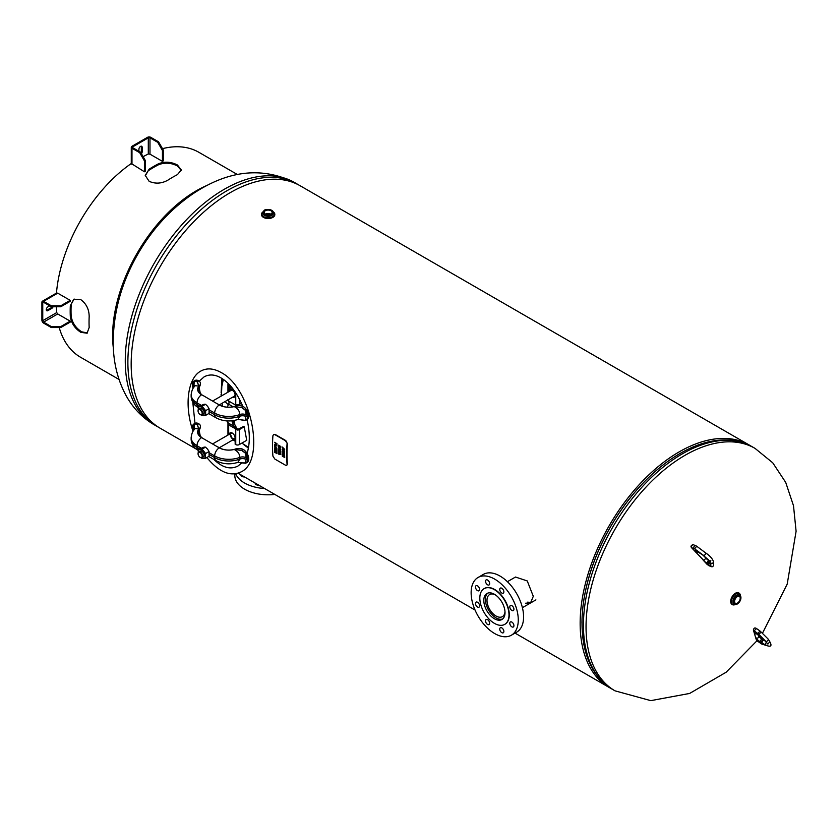 <?xml version="1.0" encoding="UTF-8"?>
<svg xmlns="http://www.w3.org/2000/svg" width="838" height="838" viewBox="0 0 838 838"><rect width="100%" height="100%" fill="white"/><g stroke="black" fill="none" stroke-linecap="round" stroke-linejoin="round"><path stroke-width="1.26" d="M507.409 581.698L515.485 577.036L527.249 580.933L533.303 596.31L530.485 603.014L525.667 603.203M527.448 602.176L531.302 602.396M610.776 688.344A139.988 80.825 -60 0 1 609.142 687.443A139.988 80.825 -60 0 1 609.142 525.793A139.988 80.825 -60 0 1 749.13 444.968L300.151 185.753A139.988 80.825 120 0 0 160.163 266.578A139.988 80.825 120 0 0 160.163 428.228L196.375 449.137M749.13 444.968A139.988 80.825 -60 0 1 750.733 445.931M276.854 444.947L275.545 443.438A140.365 81.035 -60 0 1 275.555 443.124L274.675 442.621A140.365 81.035 -60 0 1 274.686 442.349M276.194 444.611L276.75 444.13A140.365 81.035 -60 0 1 276.76 443.815L275.733 443.333A140.491 81.108 120 0 0 275.723 443.585L276.194 444.611L276.666 444.182A140.491 81.108 -60 0 1 276.676 443.868L276.76 443.815M274.592 442.663A140.491 81.108 -60 0 1 274.602 442.296L276.959 443.658A140.491 81.108 120 0 0 276.938 444.36L276.194 444.999L275.461 443.491A140.491 81.108 -60 0 1 275.472 443.176L274.675 442.621M276.676 443.868L275.733 443.333M278.604 446.874L278.446 445.795A140.491 81.108 -60 0 1 278.467 445.156L280.824 446.518A140.491 81.108 120 0 0 280.803 447.146L280.594 448.026L279.588 448.005L278.53 445.743A140.365 81.035 -60 0 1 278.551 445.198M280.678 447.974L278.698 446.822M278.719 445.68A140.491 81.108 120 0 0 278.719 445.963L279.599 447.628L280.531 447.01A140.491 81.108 -60 0 1 280.541 446.727L278.719 445.68L280.541 446.727M279.599 447.628L280.615 446.958A140.365 81.035 -60 0 1 280.625 446.675M280.594 448.026L279.672 447.963M279.683 447.576L280.458 447.607L279.683 447.576M282.626 456.333L282.437 456.228A140.365 81.035 -60 0 1 282.396 454.657M283.778 456.909L283.59 456.804A140.365 81.035 -60 0 1 283.548 455.568L282.584 455.118A140.491 81.108 120 0 0 282.626 456.438L282.437 456.228M284.7 457.527L284.511 457.422A140.365 81.035 -60 0 1 284.48 456.102L283.747 455.788A140.491 81.108 120 0 0 283.778 457.014L283.59 456.804M283.495 456.857A140.491 81.108 -60 0 1 283.464 455.621L283.548 455.568M283.464 455.621L282.584 455.118M282.354 456.27A140.491 81.108 -60 0 1 282.301 454.605L284.658 455.956A140.491 81.108 120 0 0 284.711 457.632L284.428 457.475A140.491 81.108 -60 0 1 284.386 456.155L283.747 455.788M280.468 451.808A140.491 81.108 -60 0 1 280.468 450.896L280.751 451.064A140.491 81.108 120 0 0 280.772 453.232L280.489 453.075A140.491 81.108 -60 0 1 280.479 452.174L278.394 450.97A140.491 81.108 -60 0 1 278.394 450.614L280.562 451.755A140.365 81.035 -60 0 1 280.552 450.949M280.479 452.174L278.488 450.917M280.489 453.075L280.573 453.023A140.365 81.035 -60 0 1 280.562 452.122M284.648 455.317L282.375 454.007A140.365 81.035 -60 0 1 282.375 453.746M284.627 453.526L283.317 453.505L284.637 454.919A140.491 81.108 120 0 0 284.648 455.411L282.375 454.007M282.291 454.049A140.491 81.108 -60 0 1 282.28 453.693L284.312 454.866L282.93 453.368A140.491 81.108 -60 0 1 282.919 453.149L284.386 453.19L282.364 452.017A140.365 81.035 -60 0 1 282.364 451.787M284.312 454.866L283.014 453.316A140.365 81.035 -60 0 1 283.014 453.149M284.302 453.243L282.27 452.07A140.491 81.108 -60 0 1 282.27 451.734L284.627 453.096A140.491 81.108 120 0 0 284.627 453.588L283.317 453.505M278.467 454.102A140.491 81.108 -60 0 1 278.457 453.735L279.106 453.871A140.491 81.108 -60 0 1 279.085 452.845L278.415 452.216A140.491 81.108 -60 0 1 278.415 451.86L280.782 454.123A140.491 81.108 120 0 0 280.803 454.563L278.562 454.049A140.365 81.035 -60 0 1 278.551 453.746M280.793 454.5L278.562 454.049M279.347 453.096A140.491 81.108 120 0 0 279.379 453.924L280.468 454.154L279.442 453.044L280.468 454.154M279.085 452.845L278.509 452.174M279.106 453.871L279.201 453.819A140.365 81.035 -60 0 1 279.169 452.792M283.632 451.504L282.532 451.169L282.521 449.535M283.673 451.064L282.94 451.755L282.448 451.211L282.825 449.807A140.491 81.108 120 0 0 282.825 449.838L282.898 451.347L284.019 450.519L284.679 451.829L284.145 452.342A140.491 81.108 -60 0 1 284.145 452.311L283.757 451.012L284.229 452.258A140.365 81.035 -60 0 0 284.229 452.29L284.553 452.478M282.898 451.347L283.673 450.404M274.812 444.926A140.491 81.108 120 0 0 274.791 446.151L276.865 448.257A140.491 81.108 120 0 0 276.865 448.707L274.518 448.257A140.491 81.108 -60 0 1 274.508 447.88L275.168 448.016A140.491 81.108 -60 0 1 275.168 446.979L274.518 446.35A140.491 81.108 -60 0 1 274.539 444.402L276.896 445.753A140.491 81.108 120 0 0 276.896 446.12L274.812 444.926L276.896 446.026M274.801 446.046L274.623 445.952A140.365 81.035 -60 0 1 274.623 444.444M275.44 447.23A140.491 81.108 120 0 0 275.44 448.068L276.55 448.288L275.524 447.178L276.55 448.288M275.168 446.979L274.602 446.298M275.168 448.016L275.262 447.963A140.365 81.035 -60 0 1 275.262 446.926M276.865 448.644L274.602 448.215M282.961 449.126A140.491 81.108 -60 0 1 282.993 448.068L282.343 447.44A140.491 81.108 -60 0 1 282.354 447.063L284.679 449.357A140.491 81.108 120 0 0 284.669 449.807L282.291 449.378A140.491 81.108 -60 0 1 282.301 448.99L283.055 449.074A140.365 81.035 -60 0 1 283.076 448.016L282.427 447.387A140.365 81.035 -60 0 1 282.437 447.146M284.669 449.744L282.385 449.325A140.365 81.035 -60 0 1 282.385 449.011M284.438 449.336L283.254 448.32A140.491 81.108 120 0 0 283.234 449.178L284.438 449.336M284.354 449.388L283.254 448.32M276.603 450.352A140.491 81.108 -60 0 1 276.592 449.44L276.875 449.608A140.491 81.108 120 0 0 276.907 451.776L276.624 451.609A140.491 81.108 -60 0 1 276.603 450.708L274.529 449.503A140.491 81.108 -60 0 1 274.518 449.147L276.687 450.299A140.365 81.035 -60 0 1 276.676 449.493M276.603 450.708L274.613 449.461M276.624 451.609L276.718 451.556A140.365 81.035 -60 0 1 276.697 450.655M279.054 449.472A140.491 81.108 -60 0 1 279.054 448.424L278.405 447.796A140.491 81.108 -60 0 1 278.405 447.429L280.751 449.713A140.491 81.108 120 0 0 280.751 450.163L278.394 449.723A140.491 81.108 -60 0 1 278.394 449.336L279.138 449.419A140.365 81.035 -60 0 1 279.148 448.382L278.488 447.743A140.365 81.035 -60 0 1 278.488 447.513M280.751 450.1L278.478 449.671A140.365 81.035 -60 0 1 278.478 449.357M280.521 449.692L279.326 448.686A140.491 81.108 120 0 0 279.316 449.524L280.521 449.692M280.426 449.744L279.326 448.686M274.55 450.687L276.907 452.038A140.491 81.108 120 0 0 276.969 453.714L276.77 453.505A140.365 81.035 -60 0 1 276.729 452.185L275.995 451.86A140.491 81.108 120 0 0 276.037 453.096L275.754 452.929A140.491 81.108 -60 0 1 275.712 451.703L274.843 451.2A140.491 81.108 120 0 0 274.885 452.51L274.613 452.352A140.491 81.108 -60 0 1 274.55 450.687M276.687 453.557A140.491 81.108 -60 0 1 276.645 452.237L276.729 452.185M276.645 452.237L275.995 451.86M274.613 452.352L274.696 452.3A140.365 81.035 -60 0 1 274.644 450.739M274.843 451.2L275.712 451.703M275.754 452.929L275.849 452.876A140.365 81.035 -60 0 1 275.807 451.651M272.916 435.739L273.628 434.482L274.854 434.629L285.454 440.746L287.403 443.742A139.988 80.825 120 0 0 287.403 464.043L286.711 465.32L285.454 465.195L274.854 459.067L272.916 456.123A140.491 81.108 120 0 1 272.916 435.739M287.057 464.283A140.491 81.108 -60 0 1 287.057 443.899M287.403 443.742L285.81 440.589L275.199 434.461L273.817 434.419M286.858 465.163L287.403 464.043M504.989 611.667A12.748 7.364 60 0 1 502.381 616.642A12.748 7.364 60 0 1 489.633 609.278A12.748 7.364 60 0 1 489.633 594.551A12.748 7.364 60 0 1 495.248 594.781M502.664 618.978A15 8.663 60 0 1 488.502 609.928A15 8.663 60 0 1 487.758 593.136M513.924 609.247A2.912 1.686 60 0 1 513.317 610.577A2.912 1.686 60 0 1 510.394 608.891A2.912 1.686 60 0 1 510.394 605.528A2.912 1.686 60 0 1 512.647 606.303A2.912 1.686 60 0 1 513.924 609.247M503.261 589.805A2.912 1.686 60 0 1 503.261 593.168A2.912 1.686 60 0 1 500.349 591.481A2.912 1.686 60 0 1 500.349 588.119A2.912 1.686 60 0 1 503.261 589.805M487.59 580.053A2.912 1.686 60 0 1 489.497 582.63A2.912 1.686 60 0 1 489.046 584.966A2.912 1.686 60 0 1 486.134 583.279A2.912 1.686 60 0 1 486.134 579.906A2.912 1.686 60 0 1 487.59 580.053M476.078 585.71L476.078 585.71A2.912 1.686 60 0 1 479.001 587.396A2.912 1.686 60 0 1 479.001 590.769A2.912 1.686 60 0 1 476.078 589.083A2.912 1.686 60 0 1 476.078 585.71M475.481 603.465A2.912 1.686 60 0 1 476.078 602.124A2.912 1.686 60 0 1 479.001 603.81A2.912 1.686 60 0 1 479.001 607.183A2.912 1.686 60 0 1 476.749 606.398A2.912 1.686 60 0 1 475.481 603.465M486.134 622.906A2.912 1.686 60 0 1 486.134 619.533A2.912 1.686 60 0 1 489.046 621.22A2.912 1.686 60 0 1 489.046 624.582A2.912 1.686 60 0 1 486.134 622.906M513.317 626.992L513.317 626.992A2.912 1.686 60 0 1 510.394 625.305A2.912 1.686 60 0 1 510.394 621.943A2.912 1.686 60 0 1 513.317 623.619A2.912 1.686 60 0 1 513.317 626.992M501.805 632.648A2.912 1.686 60 0 1 499.898 630.082A2.912 1.686 60 0 1 500.349 627.746A2.912 1.686 60 0 1 503.261 629.422A2.912 1.686 60 0 1 503.261 632.795A2.912 1.686 60 0 1 501.805 632.648M484.238 588.569A20.636 11.91 60 0 1 484.385 588.486A20.636 11.91 60 0 1 500.286 594.016A20.636 11.91 60 0 1 509.284 614.778A20.636 11.91 60 0 1 505.01 624.216A20.636 11.91 60 0 1 504.874 624.3M479.828 598.091A20.636 11.91 60 0 1 484.102 588.643A20.636 11.91 60 0 1 500.003 594.173A20.636 11.91 60 0 1 509.001 614.935A20.636 11.91 60 0 1 504.727 624.383A20.636 11.91 60 0 1 488.837 618.853A20.636 11.91 60 0 1 479.828 598.091M518.272 619.963A33.331 19.243 60 0 1 511.369 635.214A33.331 19.243 60 0 1 485.684 626.29A33.331 19.243 60 0 1 471.134 592.749A33.331 19.243 60 0 1 478.037 577.487A33.331 19.243 60 0 1 503.722 586.411A33.331 19.243 60 0 1 518.272 619.963M478.037 577.487L483.358 574.407A33.331 19.243 60 0 1 509.043 583.342A33.331 19.243 60 0 1 523.593 616.883A33.331 19.243 60 0 1 516.69 632.145L511.369 635.214M483.809 600.396A15 8.663 60 0 1 486.92 593.524A15 8.663 60 0 1 498.474 597.546A15 8.663 60 0 1 505.021 612.641A15 8.663 60 0 1 501.92 619.502A15 8.663 60 0 1 490.356 615.49A15 8.663 60 0 1 483.809 600.396M258.638 485.076A2.912 1.686 180 0 1 258.104 485.108A2.912 1.686 180 0 1 255.192 483.421A2.912 1.686 180 0 1 255.234 483.117M244.424 476.874A2.912 1.686 180 0 1 241.826 476.403A2.912 1.686 180 0 1 240.977 475.219A2.912 1.686 180 0 1 241.019 474.905M234.829 473.92L234.829 475.565A33.331 19.243 -0 0 0 244.591 489.172A33.331 19.243 -0 0 0 274.812 494.42M235.708 473.805A33.331 19.243 -0 0 0 244.591 483.023A33.331 19.243 -0 0 0 264.651 488.544M732.223 604.544A6.662 3.844 -60 0 1 732.077 604.47A6.662 3.844 -60 0 1 731.553 597.777A6.662 3.844 -60 0 1 737.43 592.613A6.662 3.844 -60 0 1 738.739 592.916A6.662 3.844 -60 0 1 738.886 593.011M736.193 603.465A3.981 2.294 -60 0 1 735.408 603.287A3.981 2.294 -60 0 1 735.094 599.296A3.981 2.294 -60 0 1 738.603 596.216A3.981 2.294 -60 0 1 739.388 596.394A3.981 2.294 -60 0 1 739.692 600.385A3.981 2.294 -60 0 1 736.193 603.465M274.822 214.486A6.662 3.844 180 0 1 274.822 214.654A6.662 3.844 180 0 1 270.15 218.33A6.662 3.844 180 0 1 262.682 216.853A6.662 3.844 180 0 1 261.487 214.654A6.662 3.844 180 0 1 261.498 214.486M270.747 214.099A3.981 2.294 0 0 0 265.573 214.099M264.892 213.669A3.981 2.294 180 0 1 264.18 212.36A3.981 2.294 180 0 1 266.966 210.17A3.981 2.294 180 0 1 271.418 211.05A3.981 2.294 180 0 1 272.13 212.36A3.981 2.294 180 0 1 269.344 214.549A3.981 2.294 180 0 1 264.892 213.669M87.456 332.948L81.674 331.817C75.724 327.983 72.225 322.756 71.157 316.115L70.319 316.607C71.366 323.248 74.865 328.475 80.815 332.319L87.058 333.22L89.174 327.49A118.326 68.318 120 0 1 89.174 316.607C89.121 309.39 86.335 303.744 80.815 299.658L73.723 299.25L70.319 305.723L74.153 299.019M71.157 305.231A117.131 67.627 120 0 0 71.157 316.115M70.319 316.607A118.326 68.318 -60 0 1 70.319 305.723M145.257 175.875L149.133 169.192L145.236 175.383L149.133 181.322C155.428 184.056 161.713 183.648 167.988 180.086A118.326 68.318 120 0 1 177.415 174.639L181.322 169.946L177.415 164.992C171.12 161.765 164.835 161.346 158.56 163.756L158.56 164.73C164.835 162.331 171.12 162.75 177.415 165.976L181.291 170.428M158.56 164.73A117.131 67.627 120 0 0 149.133 170.177M149.133 169.192A118.326 68.318 -60 0 1 158.56 163.756M113.507 331.827A117.131 67.627 -60 0 1 193.348 193.536M113.371 348.294A118.326 68.318 -60 0 1 207.52 185.198M119.017 379.446L80.542 357.239A118.326 68.318 -60 0 1 59.205 327.564M51.328 327.564L60.755 327.564L60.755 326.59L51.328 326.59L51.328 327.564L43.586 323.101A2.388 1.383 -120 0 1 41.9 320.179L41.9 302.298A2.388 1.383 60 0 1 42.392 301.209L56.46 293.091A118.326 68.318 -60 0 1 131.273 163.525L144.419 171.769L144.419 160.875L145.267 160.393L140.554 152.223L139.705 152.715L144.419 160.875M162.499 148.651A118.326 68.318 -60 0 1 198.868 152.296L237.343 174.503M141.193 146.179A2.294 1.32 -60 0 1 141.329 146.849L142.177 147.331A2.294 1.32 120 0 0 141.695 146.283A2.294 1.32 120 0 0 139.936 146.901A2.294 1.32 120 0 0 138.93 149.206L138.93 151.29M141.433 153.752A2.294 1.32 120 0 0 142.177 151.751L141.329 151.269A2.294 1.32 -60 0 1 140.889 152.809M141.329 151.269L141.329 146.849M142.177 147.331L142.177 151.751M158.56 141.832L157.722 142.313L162.436 150.484L163.274 149.992L158.56 141.832L150.83 137.359A2.388 1.383 180 0 0 147.446 137.359L131.975 146.294A2.388 1.383 -0 0 0 131.273 147.268A2.388 1.383 -0 0 0 131.975 148.242L139.705 152.715M140.554 152.223L132.813 147.76A1.194 0.691 180 0 1 132.813 146.786L148.295 137.851A1.194 0.691 180 0 1 149.981 137.851L157.722 142.313M163.274 149.992L163.274 160.875L162.436 161.367L149.981 154.171L148.295 154.003L148.295 137.851M144.419 171.769L145.267 171.277L145.267 160.393M162.436 150.484L162.436 161.367M143.12 156.675A138.322 79.861 -60 0 1 148.295 154.003M49.704 305.839L47.902 306.876A2.294 1.32 120 0 0 46.404 308.897A2.294 1.32 120 0 0 46.75 310.73A2.294 1.32 120 0 0 47.902 310.626L47.054 310.133A2.294 1.32 -60 0 1 46.415 310.353M47.054 310.133L50.888 307.923L51.726 308.415L47.902 310.626M51.998 306.771A2.294 1.32 -60 0 1 50.888 307.923M51.726 308.415A2.294 1.32 120 0 0 53.087 306.771M51.328 326.59L43.586 322.127A1.194 0.691 60 0 1 42.748 320.661L56.733 312.584L57.728 313.957L70.183 321.153L70.183 322.127L60.755 327.564M51.328 306.771L60.755 306.771L60.755 305.797L51.328 305.797L51.328 306.771L43.586 302.298L42.748 302.79A1.194 0.691 60 0 1 43.586 302.298M42.392 301.209A2.388 1.383 60 0 1 43.586 301.324L51.328 305.797M60.755 305.797L70.183 300.35L70.183 301.324L60.755 306.771M56.46 293.091L57.728 293.164L70.183 300.35M70.183 321.153L60.755 326.59M56.733 312.584A138.322 79.861 -60 0 1 56.46 306.771M42.748 320.661L42.748 302.79M199.224 381.217L204.095 376.87C209.28 374.052 214.916 374.408 221.023 377.917C229.549 382.945 236.808 392.425 242.811 406.367M247.063 419.587C250.038 432.576 250.038 443.847 247.063 453.4M245.482 463.236A7.71 4.452 -120 0 0 246.204 462.953L241.753 462.869L245.482 463.236L241.815 462.88L237.95 466.043C230.44 469.898 222.395 467.677 213.805 459.381M194.982 423.358L192.803 402.292M221.923 378.462L221.127 392.593M243.711 444.58L248.404 448.131M193.044 431.266C184.098 405.665 187.628 378.137 200.764 371.098C206.745 367.788 213.501 368.249 221.023 372.47C251.201 387.753 265.981 460.261 241.281 471.815C230.513 477.042 219.032 472.276 206.86 457.527M228.816 424.939L229.067 423.955L227.957 424.604L228.68 425.023A2.504 1.446 -120 0 0 228.753 424.981A2.504 1.446 -120 0 0 228.816 424.939L235.614 428.857A2.504 1.446 -120 0 0 235.75 429.098L237.384 430.041A2.504 1.446 0 0 0 239.291 429.622L244.225 426.772L246.728 440.296L239.291 444.59L239.291 429.622M233.174 420.906L234.42 421.179L234.839 424.793M233.383 421.776L234.42 421.21M227.056 420.906A19.997 11.543 120 0 0 228.606 423.2A4.997 2.891 -60 0 1 229.067 423.955M241.438 403.204L239.291 404.45A2.504 1.446 0 0 1 237.384 404.869L235.75 404.964A2.504 1.446 -120 0 0 235.677 405.005A2.504 1.446 -120 0 0 235.614 405.047L228.816 401.13L229.067 402.869A4.997 2.891 -60 0 1 228.606 404.157A19.997 11.543 120 0 0 227.402 407.184M235.614 405.047L234.965 406.262L236.316 404.712M233.121 420.645A18.499 10.684 120 0 0 235.227 425.264A6.495 3.75 -60 0 1 235.949 426.783L234.965 427.359A4.997 2.891 120 0 0 234.493 426.605A19.997 11.543 -60 0 1 231.979 420.791M228.816 401.13A2.504 1.446 -120 0 0 228.68 400.889L227.957 399.422M234.965 427.359L235.614 428.857M237.384 430.041L243.586 426.458L238.401 429.087L236.63 428.595A2.504 1.446 60 0 1 236.316 427.967L235.949 426.783M243.586 426.458L244.225 426.772M227.957 424.604A2.504 1.446 180 0 1 227.946 424.52A2.504 1.446 180 0 1 228.68 423.504L228.795 423.431M229.287 391.43L229.266 385.742L228.68 385.396A2.504 1.446 180 0 1 227.946 384.38A2.504 1.446 180 0 1 228.324 383.626M230.157 385.543L230.167 390.917M233.53 396.667A4.169 2.409 -120 0 0 234.713 396.845M235.174 391.975L235.174 395.264A4.169 2.409 60 0 1 234.315 397.181A4.169 2.409 60 0 1 232.65 397.181M229.266 385.742L229.968 385.333M229.319 434.273A4.169 2.409 60 0 1 230.146 432.827A4.169 2.409 60 0 1 233.362 433.948A4.169 2.409 60 0 1 235.174 438.148L235.164 444.255L235.75 444.59A2.504 1.446 0 0 0 239.291 444.59M230.639 432.649A4.169 2.409 -120 0 0 230.199 433.759M228.334 404.775L225.024 401.58M221.421 395.965L221.819 386.318L223.369 379.425M219.598 448.026A13.335 7.699 180 0 1 219.514 447.984L201.382 437.509A13.335 7.699 180 0 1 197.81 432.261A13.335 7.699 180 0 1 198.92 429.192L198.753 429.004A13.513 7.804 -0 0 0 201.581 437.635L202.587 438.096M209.322 452.834L214.675 455.924A6.662 3.844 -60 0 1 219.263 447.838L217.849 446.874L219.263 447.838A13.513 7.804 -0 0 0 234.211 449.472L234.137 449.493M198.92 429.192L199.559 428.302A13.335 7.699 180 0 1 199.601 428.26L199.601 429.485L200.46 427.422M197.841 432.796A13.335 7.699 180 0 1 199.601 429.485M246.142 459.465L246.142 457.758A4.997 2.891 -0 0 0 239.846 457.391C239.637 453.903 237.751 451.263 234.211 449.472L235.426 449L234.368 449.43L241.753 450.467L245.283 453.086A7.532 4.347 60 0 1 245.283 463.152L246.142 459.465A4.997 2.891 -0 0 0 239.846 459.098L237.887 462.356C230.167 464.765 222.887 464.21 216.057 460.68A6.662 3.844 -60 0 1 214.675 457.621L209.332 454.542M246.142 457.758L245.482 452.929A7.71 4.452 -120 0 1 246.204 462.953L247.137 462.419A7.71 4.452 60 0 0 248.362 456.406A7.71 4.452 60 0 0 243.533 449.597L243.271 449.451A6.662 3.844 180 0 0 235.488 448.979A13.335 7.699 180 0 1 235.426 449M241.815 462.88L237.887 462.356M245.482 452.929L241.815 450.289L234.368 449.43M199.559 428.302L198.753 429.004L195.369 428.532C193.18 429.967 191.776 432.974 191.148 437.551A19.997 11.543 -0 0 0 197.003 445.722A6.662 3.844 -60 0 1 201.581 437.635L197.81 432.261M198.826 428.909L197.339 424.604L194.73 423.64L197.181 424.73L198.816 428.909M194.73 423.64A7.71 4.452 -120 0 0 194.007 423.923L194.94 423.379A7.71 4.452 -120 0 1 198.543 423.619L198.784 423.766A6.662 3.844 180 0 1 200.492 426.333A6.662 3.844 180 0 1 199.601 428.26M199.077 430.051L200.46 437.048M200.261 457.433A3.331 1.927 -120 0 0 200.418 457.527A3.331 1.927 -120 0 0 202.084 457.695A3.331 1.927 -120 0 0 202.084 453.84A3.331 1.927 -120 0 0 198.753 451.923A3.331 1.927 -120 0 0 198.061 453.442A3.331 1.927 -120 0 0 198.061 453.62M202.084 457.695L203.498 456.878L202.084 457.695M201.581 457.496A2.912 1.686 60 0 1 200.114 457.359A2.912 1.686 60 0 1 198.061 453.787A2.912 1.686 60 0 1 200.911 453.232A2.912 1.686 60 0 1 201.581 457.496M234.944 436.682A3.331 1.927 60 0 1 234.357 439.06L219.263 447.775L234.357 439.06A3.331 1.927 60 0 1 231.026 437.132A3.331 1.927 60 0 1 231.026 433.288A3.331 1.927 60 0 1 233.373 433.958M235.174 441.197L232.912 439.887M203.414 456.92A3.331 1.927 -120 0 0 203.456 453.044A3.331 1.927 -120 0 0 200.083 451.148M203.561 451.493A4.997 2.891 -120 0 0 200.02 449.451A4.997 2.891 -120 0 0 198.25 451.965A4.997 2.891 -120 0 0 198.271 452.426L198.575 449.43L202.105 449.116L205.645 453.515L205.32 456.05A4.997 2.891 -120 0 0 203.561 451.493M201.403 457.841A4.997 2.891 -120 0 0 203.561 458.564A4.997 2.891 -120 0 0 205.32 456.05L205.645 458.229L202.105 458.543L201.267 457.831M205.645 458.229L209.06 456.249L209.06 451.535L207.604 449.158L205.519 447.146L204.074 447.115L198.575 449.43M202.105 449.116L205.519 447.146M205.645 453.515L209.06 451.535M198.92 386.328L198.753 386.14A13.513 7.804 0 0 0 201.581 394.771L203.257 395.578L201.591 394.75A13.335 7.699 180 0 1 197.81 389.398A13.335 7.699 180 0 1 198.92 386.328L199.559 385.438A13.335 7.699 180 0 1 199.601 385.396L199.601 386.622L200.46 384.558M219.734 405.236L202.587 395.232M209.322 409.971L214.675 413.061A6.662 3.844 -60 0 1 219.263 404.974L217.849 404.01L219.263 404.974A13.513 7.804 0 0 0 234.211 406.608L234.137 406.629M197.841 389.932A13.335 7.699 180 0 1 199.601 386.622M245.482 420.372L237.971 419.45L245.482 420.372A7.71 4.452 -120 0 0 246.204 420.089A7.71 4.452 -120 0 0 245.482 410.065L241.815 407.425L243.271 406.587A6.662 3.844 180 0 0 235.488 406.116A13.335 7.699 180 0 1 235.426 406.137L234.368 406.566L235.426 406.137M246.142 416.601A4.997 2.891 180 0 0 239.846 416.235A19.997 11.543 180 0 1 214.675 414.768L214.675 413.061A19.997 11.543 0 0 0 239.846 414.527C239.637 411.039 237.751 408.399 234.211 406.608L241.753 407.603L245.283 410.222A7.532 4.347 60 0 1 245.283 420.288L246.142 414.894A4.997 2.891 0 0 0 239.846 414.527L239.846 416.235L237.887 419.492C230.167 421.902 222.887 421.346 216.057 417.816A6.662 3.844 120 0 1 214.675 414.768L209.332 411.678M199.559 385.438L198.753 386.14L195.369 385.669C193.18 387.104 191.776 390.11 191.148 394.688A19.997 11.543 0 0 0 197.003 402.858L200.994 405.163M198.826 386.046L197.339 381.74L194.73 380.777L197.181 381.866L198.816 386.046M194.73 380.777A7.71 4.452 -120 0 0 194.007 381.06L194.94 380.515A7.71 4.452 60 0 1 198.543 380.756L198.784 380.902A6.662 3.844 180 0 1 200.492 383.469A6.662 3.844 180 0 1 199.601 385.396M241.753 420.016L245.45 420.383L247.137 419.555A7.71 4.452 -120 0 0 248.362 413.543A7.71 4.452 -120 0 0 243.533 406.734L243.271 406.587M245.482 410.065L246.142 414.894M199.077 387.187L200.46 394.185M200.261 414.569A3.331 1.927 -120 0 0 200.418 414.663A3.331 1.927 -120 0 0 202.084 414.831A3.331 1.927 -120 0 0 202.084 410.976A3.331 1.927 -120 0 0 198.753 409.059A3.331 1.927 -120 0 0 198.061 410.578A3.331 1.927 -120 0 0 198.061 410.756M198.658 412.956A2.912 1.686 60 0 1 198.061 410.924A2.912 1.686 60 0 1 200.114 409.73A2.912 1.686 60 0 1 202.178 413.302A2.912 1.686 60 0 1 200.114 414.496A2.912 1.686 60 0 1 198.658 412.956M230.157 387.271L232.922 388.863M230.157 386.601L230.775 386.245M203.414 414.056A3.331 1.927 -120 0 0 204.147 412.506A3.331 1.927 -120 0 0 202.66 409.122A3.331 1.927 -120 0 0 200.083 408.284M201.403 414.988A4.997 2.891 -120 0 0 203.561 415.7A4.997 2.891 -120 0 0 205.32 413.186A4.997 2.891 -120 0 0 203.561 408.63A4.997 2.891 -120 0 0 200.02 406.587A4.997 2.891 -120 0 0 198.25 409.112A4.997 2.891 -120 0 0 198.271 409.562L198.575 406.566L202.105 406.252L205.645 410.651L205.645 415.365L202.105 415.679L201.267 414.967M205.645 415.365L209.06 413.385L209.06 408.672L207.604 406.294L205.519 404.283L204.074 404.251L198.575 406.566M205.645 410.651L209.06 408.672M202.105 406.252L205.519 404.283M762.433 633.319L787.207 584.096L796.1 531.261L793.502 505.733L785.719 482.416L772.741 462.796L755.028 448.372A139.988 80.825 -60 0 0 647.145 485.883A139.988 80.825 -60 0 0 586.045 626.761A139.988 80.825 -60 0 0 615.04 690.847L612.431 689.339A139.988 80.825 -60 0 1 583.437 625.253A139.988 80.825 -60 0 1 682.425 453.798A139.988 80.825 -60 0 1 752.419 446.874C745.223 442.736 737.241 440.442 728.473 439.96C713.023 439.28 696.839 443.805 679.922 453.557L674.496 456.867A138.438 79.924 120 0 0 582.127 616.852A138.438 79.924 120 0 0 581.97 623.137M679.859 453.588A138.438 79.924 120 0 0 674.496 456.867L674.307 456.982A138.134 79.757 -60 0 1 674.401 456.92M582.127 616.747A138.134 79.757 -60 0 1 582.127 616.632A138.134 79.757 -60 0 1 674.307 456.982M298.517 184.852L296.861 183.857A139.988 80.825 120 0 0 188.99 221.358A139.988 80.825 120 0 0 127.879 362.236A139.988 80.825 120 0 0 156.874 426.322L158.56 427.254M154.265 424.824C143.015 418.235 133.944 409.08 127.072 397.359C117.729 380.892 113.109 362.205 113.193 341.328C113.664 310.835 121.96 281.631 138.071 253.715C152.17 229.34 170.313 209.469 192.51 194.102C227.758 170.386 261.676 166.469 294.253 182.349A139.988 80.825 120 0 0 186.382 219.86A139.988 80.825 120 0 0 125.271 360.738A139.988 80.825 120 0 0 154.265 424.824L156.874 426.322M734.329 604.041A5.206 3.006 -60 0 1 733.983 603.884A5.206 3.006 -60 0 1 733.575 598.657A5.206 3.006 -60 0 1 738.163 594.624A5.206 3.006 -60 0 1 739.189 594.865A5.206 3.006 -60 0 1 739.504 595.095M740.195 595.493A6.254 3.603 120 0 0 737.744 593.241A6.254 3.603 120 0 0 731.647 599.799A6.254 3.603 120 0 0 735.031 604.439M735.303 604.502A6.463 3.729 -60 0 1 731.459 600.018A6.463 3.729 -60 0 1 737.807 593.053A6.463 3.729 -60 0 1 740.383 595.703M740.928 597.714A5.206 3.006 120 0 0 739.849 595.242A5.206 3.006 120 0 0 738.823 595.001A5.206 3.006 120 0 0 734.235 599.044A5.206 3.006 120 0 0 734.643 604.261A5.206 3.006 120 0 0 735.67 604.512A5.206 3.006 120 0 0 737.325 603.968M740.404 595.724A6.662 3.844 120 0 0 739.032 593.095A6.662 3.844 120 0 0 737.723 592.78A6.662 3.844 120 0 0 731.846 597.955A6.662 3.844 120 0 0 732.37 604.638A6.662 3.844 120 0 0 733.679 604.942A6.662 3.844 120 0 0 735.335 604.502M740.593 599.746A4.997 2.891 -60 0 1 735.879 604.408A4.997 2.891 -60 0 1 734.203 599.935A4.997 2.891 -60 0 1 738.907 595.273A4.997 2.891 -60 0 1 740.593 599.746M273.324 212.915A5.206 3.006 180 0 1 273.366 213.292A5.206 3.006 180 0 1 271.135 215.764A5.206 3.006 180 0 1 263.886 215.01A5.206 3.006 180 0 1 262.954 213.292A5.206 3.006 180 0 1 262.996 212.915M262.996 212.108A6.254 3.603 0 0 0 263.761 216.707A6.254 3.603 0 0 0 271.721 217.105A6.254 3.603 0 0 0 273.324 212.108M273.24 211.846A6.463 3.729 180 0 1 273.46 212.014A6.463 3.729 180 0 1 271.847 217.21A6.463 3.729 180 0 1 263.457 216.707A6.463 3.729 180 0 1 263.08 211.846M264.546 210.359A5.206 3.006 0 0 0 262.954 212.527A5.206 3.006 0 0 0 263.886 214.245A5.206 3.006 0 0 0 271.135 214.999A5.206 3.006 0 0 0 273.366 212.527A5.206 3.006 0 0 0 272.434 210.809A5.206 3.006 0 0 0 271.763 210.359M263.09 211.815A6.662 3.844 0 0 0 261.487 214.319A6.662 3.844 0 0 0 262.682 216.508A6.662 3.844 0 0 0 271.962 217.471A6.662 3.844 0 0 0 274.822 214.319A6.662 3.844 0 0 0 273.628 212.119A6.662 3.844 0 0 0 273.23 211.815M271.009 214.727A4.997 2.891 180 0 1 264.054 214.004A4.997 2.891 180 0 1 265.3 209.992A4.997 2.891 180 0 1 272.266 210.715A4.997 2.891 180 0 1 271.009 214.727M131.975 148.242L131.975 164.573M132.813 146.786L132.813 147.76M149.981 137.851L149.981 154.171M57.728 293.164L43.586 301.324M57.728 313.957L43.586 322.127M761.637 638.912A4.169 0.88 38.8 0 1 758.725 636.293M762.748 639.687L758.662 636.042M759.836 630.909L756.525 628.542L759.94 630.93L757.961 633.57L758.453 633.968A1.666 0.765 -44.8 0 0 760.15 633.099A1.666 0.765 -44.8 0 0 760.653 631.527A1.666 0.765 -44.8 0 0 760.495 631.433L768.153 639.069A1.666 0.765 135.2 0 1 767.639 640.63A1.666 0.765 135.2 0 1 765.953 641.51A8.328 1.76 -141.2 0 0 764.319 639.981L760.328 636.482A4.169 0.88 -141.2 0 0 758.704 635.214L757.594 634.429A4.169 0.88 -141.2 0 0 754.766 633.57L753.98 630.993L756.525 628.542C754.829 627.4 753.791 627.955 753.414 630.218A1.666 1.561 -16.9 0 0 753.98 630.993M756.85 640.421A1.666 1.561 163.1 0 1 756.274 639.635L757.646 641.259L756.065 637.854A4.169 0.88 -141.2 0 0 759.762 641.573L760.873 642.348A4.169 0.88 -141.2 0 0 762.391 643.27L765.838 644.998A8.328 1.76 -141.2 0 0 767.179 645.553L761.187 643.678M757.762 641.29L761.972 644.129A1.666 1.446 -73.1 0 1 761.438 643.804M760.998 643.563L757.583 641.164M753.362 629.977A1.666 1.561 -16.9 0 0 753.414 630.218L756.274 639.635M767.996 638.975A1.666 0.765 135.2 0 1 768.153 639.069C772.049 644.778 771.903 647.041 767.713 645.878A1.666 1.446 -73.1 0 1 767.179 645.553M754.546 631.171L757.961 633.57M758.453 633.968L765.953 641.51M758.348 635.005L758.683 636.094A1.666 1.561 163.1 0 1 756.065 637.854M756.379 633.738A1.666 1.561 163.1 0 1 754.766 633.57M759.762 641.573L761.742 638.933L762.852 639.719L760.873 642.348M762.915 639.813L765.607 641.238M762.391 643.27A1.666 1.173 -63.5 0 1 764.151 640.515M765.838 644.998A1.666 1.173 -63.5 0 1 766.634 642.306M696.032 552.452L691.8 547.884L694.199 548.534L704.109 555.824A8.328 1.76 -141.2 0 0 702.265 554.547L698.169 551.907A4.169 0.88 -141.2 0 0 696.776 551.153L695.99 550.838A4.169 0.88 -141.2 0 0 696.032 552.452A1.666 0.932 -42.9 0 0 697.803 551.75M707.324 564.613L703.092 560.056A4.169 0.88 -141.2 0 0 707.754 563.513L708.539 563.827A4.169 0.88 -141.2 0 0 709.357 563.964L710.519 563.44A8.328 1.76 -141.2 0 0 710.76 563L710.854 566.258L707.324 564.613A1.666 0.932 137.1 0 1 707.125 564.477A1.666 0.932 137.1 0 1 707 564.267M708.257 565.315A1.666 1.341 -68.1 0 0 708.655 565.587L691.601 547.748A1.666 0.932 -42.9 0 0 691.8 547.884M691.79 547.56A1.666 1.341 -68.1 0 1 693.435 544.752C691.015 545.339 690.407 546.334 691.601 547.748M696.242 545.988A1.666 1.341 111.9 0 0 694.199 548.534M694.671 548.806L696.682 546.208L706.057 553.216A8.328 1.76 38.8 0 1 706.151 553.29L696.682 546.208L693.435 544.752M704.109 555.824L706.13 553.216C710.195 556.086 712.635 558.904 713.452 561.68A1.666 1.603 -1.6 0 1 710.76 563M710.666 566.279A1.666 1.341 111.9 0 0 711.064 566.551C712.384 567.116 713.211 566.582 713.547 564.948A1.666 1.603 178.4 0 1 710.854 566.258M709.063 560.622A4.169 0.88 38.8 0 1 705.449 557.846M703.092 560.056A1.666 0.932 -42.9 0 0 704.894 559.313A1.666 0.932 -42.9 0 0 705.334 557.647A1.666 0.932 -42.9 0 0 705.135 557.511M707.754 563.513A1.666 1.341 -68.1 0 1 709.336 560.674M709.556 560.957A1.666 1.341 111.9 0 0 708.539 563.827M696.776 551.153A1.666 1.341 111.9 0 0 697.499 551.509M709.357 563.964A1.666 1.624 -114.3 0 1 709.692 561.177L709.702 561.167M710.519 563.44A1.666 1.624 -114.3 0 1 709.995 561.607M234.158 421.022L233.31 421.504M234.493 426.605L228.606 423.2M233.194 406.797L228.606 404.157M228.68 385.396L228.68 391.775M228.68 399.475L228.68 400.889M235.75 404.964L235.75 392.844M228.68 425.023L228.68 434.639M235.75 444.59L235.75 429.098M246.728 446.445L248.488 447.628M222.479 378.807L221.41 389.031M239.291 404.45L239.291 398.836M198.061 431.853A5.175 2.985 -120 0 0 199.674 436.137M243.271 449.451L241.753 450.467M199.528 448.875L197.003 447.419A6.662 3.844 120 0 0 198.376 450.467C193.987 448.1 191.567 444.36 191.148 439.259L191.148 437.551M239.846 459.098A19.997 11.543 180 0 1 214.675 457.621L214.675 455.924A19.997 11.543 -0 0 0 239.846 457.391L239.846 459.098M241.773 462.901L238.034 462.314M191.148 439.259A19.997 11.543 180 0 0 197.003 447.419L197.003 445.722L200.994 448.026M193.138 431.109A7.532 4.347 60 0 1 194.678 423.871L193.819 429.255A4.997 2.891 180 0 1 194.322 429.59M195.086 428.794A4.997 2.891 -0 0 0 193.819 427.558M198.784 423.766L197.181 424.73M193.117 431.151L194.007 423.923A7.71 4.452 -120 0 0 192.415 427.516M193.819 429.255L193.861 430.135M198.124 431.664L199.077 431.109M233.739 439.416A3.928 2.273 -120 0 0 235.08 439.332A3.928 2.273 -120 0 0 235.174 439.269M230.984 432.628A3.928 2.273 -120 0 0 230.408 433.644M241.753 407.603L234.368 406.566M199.528 406.011L197.003 404.555L197.003 402.858A6.662 3.844 120 0 1 201.581 394.771L197.81 389.398M193.138 388.245A7.532 4.347 60 0 1 194.678 381.007L193.819 384.694A4.997 2.891 180 0 1 195.086 385.93M198.784 380.902L197.181 381.866M193.117 388.287L194.007 381.06A7.71 4.452 -120 0 0 192.415 384.652M198.386 407.614C193.987 405.236 191.567 401.496 191.148 396.395A19.997 11.543 180 0 0 197.003 404.555A6.662 3.844 120 0 0 198.376 407.603M198.124 388.801L199.077 388.245M193.819 384.694L193.819 386.391A4.997 2.891 180 0 1 194.322 386.727M193.819 386.391L193.861 387.271M198.061 388.989A5.175 2.985 -120 0 0 199.674 393.273M212.674 401.014L231.026 390.424A3.331 1.927 60 0 1 234.357 392.341A3.331 1.927 60 0 1 234.357 396.196L219.263 404.911M233.739 396.552A3.928 2.273 -120 0 0 234.902 396.552M235.174 392.079A3.928 2.273 -120 0 0 232.409 389.544A3.928 2.273 -120 0 0 230.408 390.78M612.431 689.339C590.916 675.679 580.818 651.524 582.127 616.852L582.127 616.632M755.028 448.372L752.419 446.874M615.04 690.847L650.78 700.641L689.632 693.445L726.169 672.212L757.007 640.735M759.657 637.215L760.223 636.44M294.253 182.349L296.861 183.857M238.107 473.229L475.041 610.022M515.024 633.099L609.142 687.443M535.911 599.882L522.409 607.676M733.983 603.884L734.643 604.261C737.063 604.889 739.064 603.37 740.635 599.725L739.849 595.242L739.189 594.865M732.077 604.47L735.429 604.512M738.739 592.916L740.457 595.797M273.366 213.292L273.366 212.527C272.423 208.107 263.53 209.657 264.389 210.38L262.954 213.292M261.487 214.654L263.122 211.721M273.188 211.721L274.822 214.654M131.273 163.515L131.273 147.268M767.713 645.878L761.972 644.129M768.98 642.756L767.901 644.087L764.235 639.97L756.169 633.549M708.655 565.587L711.064 566.551M713.547 564.948L713.452 561.68M709.388 560.695L702.873 554.997M696.388 551.121L702.38 554.672L710.132 561.9L710.854 560.653M227.946 384.38L227.946 392.194M227.946 424.52L227.946 435.058M221.064 394.153L221.169 396.112M222.028 403.319L222.583 406.336M226.899 420.896L228.177 423.913M241.826 443.124L248.551 447.314M218.613 447.356L219.357 447.827C223.704 450.111 228.648 450.655 234.169 449.44L234.818 449.231M208.725 456.448L216.057 460.68M200.492 426.333L200.492 427.684M234.357 439.06L232.042 438.085C230.303 434.377 229.968 432.775 231.026 433.288L212.674 443.878M200.167 451.095L198.753 451.923M218.613 404.492L219.357 404.964C223.704 407.247 228.648 407.792 234.169 406.577L234.818 406.367M208.725 413.584L216.057 417.816M200.492 383.469L200.492 384.831M191.148 394.688L191.148 396.395M200.167 408.232L198.753 409.059M203.498 414.014L202.084 414.831"/></g></svg>
